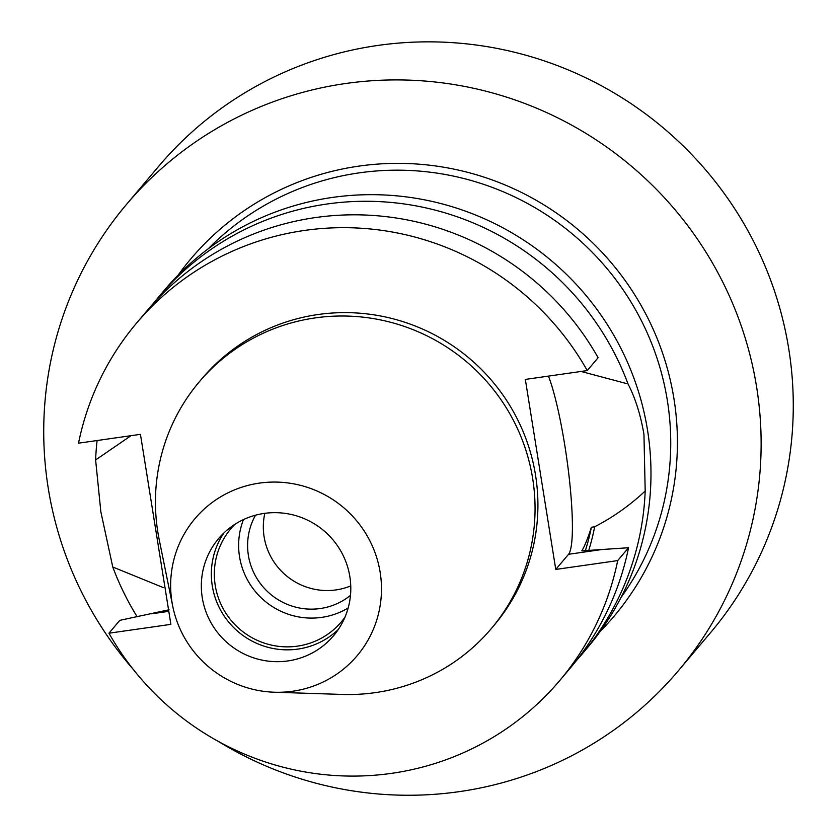 <?xml version="1.0" encoding="UTF-8"?>
<svg xmlns="http://www.w3.org/2000/svg" width="837" height="837" viewBox="0 0 837 837"><rect width="100%" height="100%" fill="white"/><g stroke="black" fill="none" stroke-linecap="round" stroke-linejoin="round"><path stroke-width="1.26" d="M576.149 660.885A276.963 272.234 -139.8 0 0 581.987 654.21L587.564 647.608A276.963 272.234 -139.8 0 0 647.524 430.134A276.963 272.234 -139.8 0 0 448.559 205.661A276.963 272.234 -139.8 0 0 164.397 290.167L158.831 296.758A276.963 272.234 -139.8 0 0 153.223 303.632M621.033 597.472A270.937 266.312 -139.8 0 0 667.351 400.515A270.937 266.312 -139.8 0 0 482.426 183.941A270.937 266.312 -139.8 0 0 208.246 248.788M600.181 631.454A276.963 272.234 -139.8 0 0 673.963 398.83A276.963 272.234 -139.8 0 0 464.964 171.648A276.963 272.234 -139.8 0 0 178.218 275.017M218.645 741.592A361.249 355.087 -139.8 0 0 678.399 670.699L710.55 632.636A361.249 355.087 -139.8 0 0 788.768 348.966A361.249 355.087 -139.8 0 0 529.246 56.184A361.249 355.087 -139.8 0 0 158.601 166.406L126.45 204.469A361.249 355.087 -139.8 0 0 48.232 488.138A361.249 355.087 -139.8 0 0 133.418 669.6M678.399 670.699A361.249 355.087 -139.8 0 0 756.617 387.029A361.249 355.087 -139.8 0 0 497.094 94.246A361.249 355.087 -139.8 0 0 126.45 204.469M131.001 435.69L95.617 459.952L100.858 511.878L112.765 567.005L163.1 587.511M264.816 513.332A63.214 62.137 -139.8 0 0 264.105 536.789A63.214 62.137 -139.8 0 0 350.745 585.921M255.526 515.194A63.214 62.137 -139.8 0 0 248.39 555.402A63.214 62.137 -139.8 0 0 288.284 604.764A63.214 62.137 -139.8 0 0 350.462 595.389M234.998 524.224A72.254 71.019 -139.8 0 0 230.876 528.702A72.254 71.019 -139.8 0 0 215.235 585.44A72.254 71.019 -139.8 0 0 267.139 643.998A72.254 71.019 -139.8 0 0 341.266 621.954A72.254 71.019 -139.8 0 0 344.99 617.131M243.483 519.568A72.254 71.019 -139.8 0 0 239.528 556.668A72.254 71.019 -139.8 0 0 348.161 607.997M202.272 597.702A75.257 73.98 -139.8 0 0 256.342 658.698A75.257 73.98 -139.8 0 0 333.555 635.743A75.257 73.98 -139.8 0 0 349.856 576.641A75.257 73.98 -139.8 0 0 295.785 515.644A75.257 73.98 -139.8 0 0 218.572 538.609A75.257 73.98 -139.8 0 0 202.272 597.702M223.887 532.949A75.257 73.98 -139.8 0 0 212.284 585.858A75.257 73.98 -139.8 0 0 262.588 645.662A75.257 73.98 -139.8 0 0 338.242 629.55M274.41 692.23L342.281 694.438A191.16 187.906 -139.8 0 0 491.288 628.629L494.144 625.239A191.16 187.906 -139.8 0 0 535.534 475.134A191.16 187.906 -139.8 0 0 398.203 320.205A191.16 187.906 -139.8 0 0 202.073 378.533L199.216 381.913A191.16 187.906 -139.8 0 0 157.827 532.018A191.16 187.906 -139.8 0 0 159.239 539.823L172.757 606.365A106.163 104.353 -139.8 0 0 274.41 692.23A106.163 104.353 -139.8 0 0 380.155 572.32A106.163 104.353 -139.8 0 0 259.397 483.116A106.163 104.353 -139.8 0 0 171.972 602.033A106.163 104.353 -139.8 0 0 172.757 606.365M491.288 628.629A191.16 187.906 -139.8 0 0 532.667 478.523A191.16 187.906 -139.8 0 0 395.346 323.584A191.16 187.906 -139.8 0 0 199.216 381.913M581.056 371.461L628.043 383.963A276.963 272.234 -139.8 0 0 158.831 296.758M97.092 440.524A276.963 272.234 -139.8 0 0 95.617 459.952M628.043 383.963C635.314 398.004 640.619 414.807 643.946 434.361L645.191 491.016C629.958 505.318 613.113 517.235 594.668 526.776L591.393 527.247C587.658 538.798 584.467 546.666 581.809 550.861L628.556 547.733L617.696 560.591L555.768 569.432L525.333 379.412L587.26 370.571A276.963 272.234 -139.8 0 0 136.525 323.166A276.963 272.234 -139.8 0 0 78.521 443.181L140.449 434.34L170.884 624.36L108.956 633.201A276.963 272.234 -139.8 0 0 559.681 680.607A276.963 272.234 -139.8 0 0 617.696 560.591M587.26 370.571L598.12 357.713A276.963 272.234 -139.8 0 0 147.385 310.307L136.525 323.166M169.053 609.765L119.817 620.343L108.956 633.201M559.681 680.607L570.552 667.748A276.963 272.234 -139.8 0 0 628.556 547.733M585.461 550.369A229.997 226.074 -139.8 0 0 591.393 527.247M588.777 550.296A233.146 229.16 -139.8 0 0 594.668 526.776M112.765 567.005A276.963 272.234 -139.8 0 0 137.153 616.764M581.987 654.21A276.963 272.234 -139.8 0 0 645.191 491.016M548.465 376.106A96.935 13.413 -98.1 0 1 569.181 477.414A96.935 13.413 -98.1 0 1 568.564 554.282L555.768 569.432M600.757 549.689L568.564 554.282M151.476 613.814L168.792 611.345"/></g></svg>
